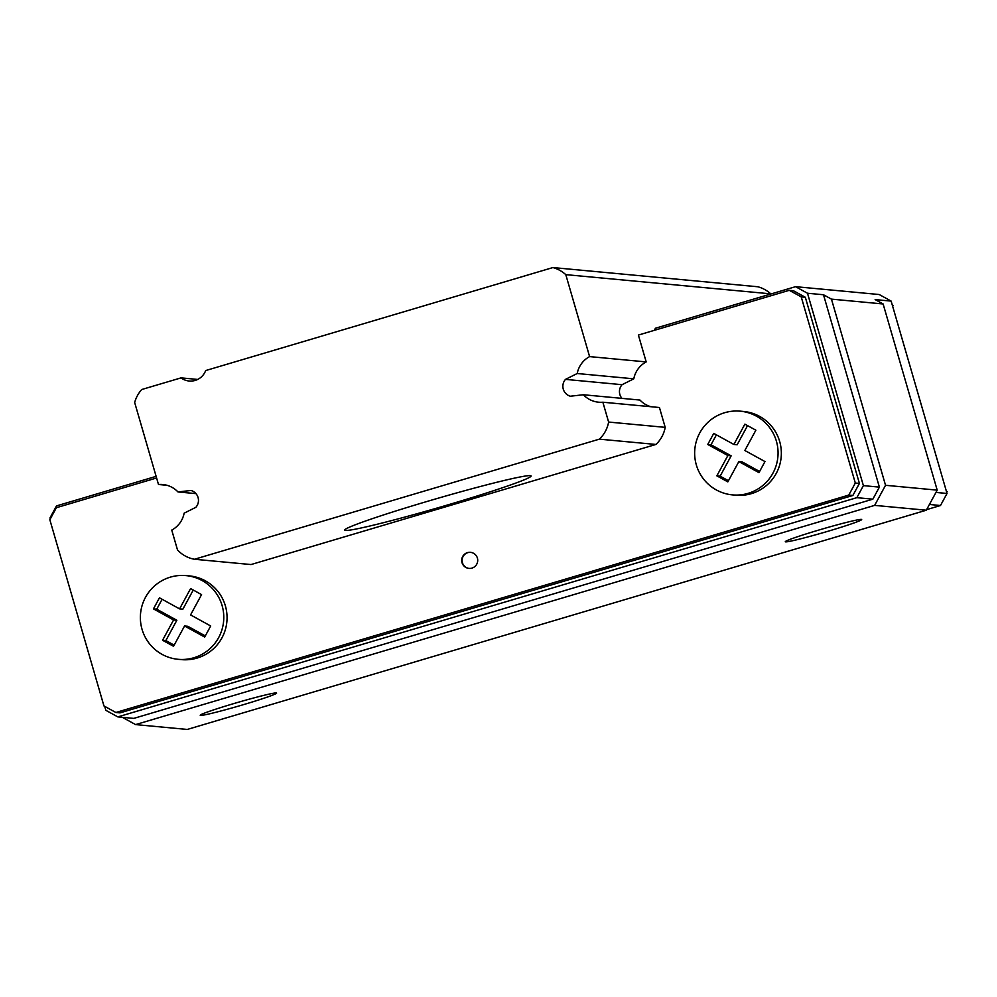<?xml version="1.0" encoding="UTF-8"?>
<svg xmlns="http://www.w3.org/2000/svg" width="997" height="997" viewBox="0 0 997 997"><rect width="100%" height="100%" fill="white"/><g stroke="black" fill="none" stroke-linecap="round" stroke-linejoin="round"><path stroke-width="1.5" d="M552.924 267.557A32.353 32.078 95.4 0 1 565.785 274.636L589.601 356.602A24.264 24.065 -84.6 0 0 577.213 373.514L565.486 379.383A10.331 10.257 -84.6 0 0 570.371 396.22L583.382 394.75A24.264 24.065 -84.6 0 0 602.861 402.215L608.619 422.055A30.733 30.483 95.4 0 1 599.347 439.154L194.452 559.255A30.733 30.483 95.4 0 1 177.503 549.933L171.746 530.092A24.264 24.065 -84.6 0 0 184.133 513.181L195.861 507.311A10.331 10.257 -84.6 0 0 190.975 490.474L177.965 491.945A24.264 24.065 -84.6 0 0 158.486 484.492L134.67 402.514A32.353 32.078 95.4 0 1 141.711 389.528L181.03 377.875A16.176 16.039 -84.6 0 0 205.669 370.56L552.924 267.557L757.932 286.775A32.353 32.078 95.4 0 1 770.793 293.853L565.785 274.636M621.978 398.376A10.331 10.257 95.4 0 1 622.066 384.692L633.793 378.823A24.264 24.065 95.4 0 1 646.193 361.911L589.601 356.602M633.793 378.823L577.213 373.514M622.066 384.692L565.486 379.383M650.966 406.726A24.264 24.065 95.4 0 1 639.962 400.059L583.382 394.75M194.452 559.255L251.032 564.551L655.926 444.45A30.733 30.483 -84.6 0 0 665.198 427.352L659.441 407.511L602.861 402.215M665.198 427.352L608.619 422.055M655.926 444.45L599.347 439.154M450.195 504.195A97.045 4.574 -16.2 0 1 344.713 530.117A97.045 4.574 -16.2 0 1 436.624 498.65A97.045 4.574 -16.2 0 1 531.089 475.968A97.045 4.574 -16.2 0 1 450.195 504.195M195.948 493.627L177.965 491.945M166.96 485.277L158.486 484.492M197.68 379.433L181.03 377.875M477.401 558.071A8.088 8.026 -84.6 0 0 461.723 559.604A8.088 8.026 -84.6 0 0 468.951 568.402A8.088 8.026 -84.6 0 0 477.401 558.071M185.99 575.568L189.28 575.88A42.048 41.712 95.4 0 1 226.88 621.642A42.048 41.712 95.4 0 1 181.429 659.615L178.139 659.304A42.048 41.712 -84.6 0 0 222.107 605.565A42.048 41.712 -84.6 0 0 140.552 621.492A42.048 41.712 -84.6 0 0 178.139 659.304M646.193 361.911L638.392 335.067L789.275 290.314L801.227 296.882L855.314 483.047L848.771 495.098L115.876 712.494L103.937 705.926L49.85 519.761L56.38 507.71L156.604 477.974M740.285 411.15L743.563 411.462A42.048 41.712 95.4 0 1 781.162 457.212A42.048 41.712 95.4 0 1 735.711 495.197L732.434 494.886A42.048 41.712 -84.6 0 0 776.389 441.148A42.048 41.712 -84.6 0 0 694.834 457.075A42.048 41.712 -84.6 0 0 732.434 494.886M892.303 305.07L946.726 492.431M156.13 476.354L56.505 505.903L49.975 517.954L50.274 518.988M104.697 706.35L105.856 710.325L117.808 716.893L856.859 497.665L863.39 485.626L807.495 293.243L795.556 286.675L655.44 328.237L654.306 330.343M789.275 290.314L793.375 290.7L805.327 297.268L859.414 483.433L852.871 495.484L119.976 712.88L115.876 712.494M926.637 509.629L940.495 505.516L947.025 493.465L891.144 301.094L879.192 294.526L795.556 286.675M122.369 717.317L135.592 724.595L874.643 505.379L885.535 485.29L831.448 299.125L823.485 294.751L807.495 293.243M874.643 505.379L926.313 510.215L187.262 729.443L135.592 724.595M243.455 704.655A39.768 1.869 -16.2 0 1 200.223 715.285A39.768 1.869 -16.2 0 1 237.884 702.387A39.768 1.869 -16.2 0 1 276.605 693.089A39.768 1.869 -16.2 0 1 243.455 704.655M828.532 531.102A39.768 1.869 -16.2 0 1 785.3 541.732A39.768 1.869 -16.2 0 1 822.974 528.834A39.768 1.869 -16.2 0 1 861.682 519.537A39.768 1.869 -16.2 0 1 828.532 531.102M926.313 510.215L937.205 490.138L885.535 485.29M937.205 490.138L883.118 303.973L831.448 299.125M883.118 303.973L875.154 299.586L891.144 301.094M823.485 294.751L879.379 487.122L872.849 499.173L133.797 718.388L117.808 716.893M879.379 487.122L863.39 485.626M872.849 499.173L856.859 497.665M947.025 493.465L935.959 492.431M940.495 505.516L929.428 504.47M893.063 305.493L892.402 305.431M947.15 491.658L946.489 491.596M859.414 483.433L855.314 483.047M852.871 495.484L848.771 495.098M805.327 297.268L801.227 296.882M179.585 608.88L159.458 597.814L153.451 608.88L173.578 619.96L162.561 640.261L173.54 646.293L184.557 625.991L204.684 637.058L210.691 625.979L190.564 614.912L201.568 594.611L190.601 588.566L179.585 608.88L182.862 609.179L193.256 590.037M184.557 625.991L187.835 626.303L205.307 635.912M162.561 640.261L165.851 640.572L174.176 645.146M173.578 619.96L176.855 620.259L165.851 640.572M153.451 608.88L156.728 609.192L176.855 620.259M162.112 599.272L156.728 609.192M733.879 444.463L713.752 433.396L707.745 444.463L727.872 455.542L716.855 475.843L727.835 481.875L738.852 461.574L758.979 472.64L764.973 461.561L744.846 450.494L755.863 430.193L744.884 424.149L733.879 444.463L737.157 444.762L747.538 425.619M738.852 461.574L742.129 461.885L759.602 471.494M716.855 475.843L720.133 476.155L728.458 480.728M727.872 455.542L731.15 455.841L720.133 476.155M707.745 444.463L711.023 444.774L731.15 455.841M716.407 434.854L711.023 444.774M470.671 552.326A8.088 8.026 -84.6 0 0 462.134 559.641A8.088 8.026 -84.6 0 0 469.163 568.427"/></g></svg>
